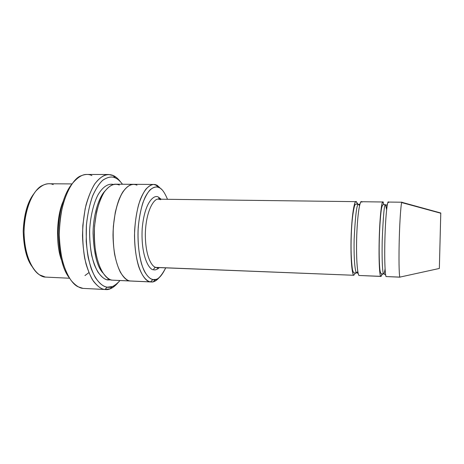 <?xml version="1.0" encoding="UTF-8"?>
<svg xmlns="http://www.w3.org/2000/svg" width="464" height="464" viewBox="0 0 464 464"><rect width="100%" height="100%" fill="white"/><g stroke="black" fill="none" stroke-linecap="round" stroke-linejoin="round"><path stroke-width="0.7" d="M159.372 267.606C157.174 269.538 155.254 270.257 153.625 269.758C153.874 268.291 154.692 267.508 156.084 267.403L353.8 275.274L355.639 272.861L353.8 275.274C352.681 275.396 350.593 265.396 351.033 239.847C351.666 213.637 354.687 200.077 355.981 201.654L356.613 202.153L357.297 203.969L356.613 202.153L358.167 204.572L356.613 202.153C355.569 199.01 352.46 205.865 351.207 233.989C350.239 262.52 352.588 275.958 353.8 275.274L156.084 267.403C152.563 267.415 145.423 257.961 145.319 234.361C145.789 210.163 154.495 197.705 158.676 199.189C154.495 197.705 145.789 210.163 145.319 234.361C145.423 257.961 152.563 267.415 156.084 267.403L156.89 267.508L156.084 267.403C154.692 267.508 153.874 268.291 153.625 269.758C155.278 270.263 157.215 269.526 159.442 267.537M161.159 199.218L158.595 197.252L159.401 199.195L158.595 197.252L161.159 199.218M71.868 184.156C64.96 192.09 58.418 211.404 58.255 232.632C59.061 254.684 62.785 269.804 69.414 277.988C62.785 269.804 59.061 254.684 58.255 232.632C58.418 211.404 64.96 192.09 71.868 184.156M108.599 174.51L113.483 175.659L115.484 178.002C117.676 178.918 120.014 181.001 122.484 184.243C120.014 181.001 117.676 178.918 115.484 178.002C112.137 176.198 107.95 176.894 102.933 180.09C99.482 183.222 96.118 188.32 92.846 195.373C89.83 203.737 87.696 213.515 86.432 224.715L86.205 241.471C87.145 252.213 88.85 261.371 91.333 268.952C96.657 282.356 102.747 286.52 107.265 287.17L104.87 289.478L110.096 288.817C112.572 287.987 115.2 285.963 117.978 282.744C113.315 287.819 109.185 290.087 105.589 289.536L82.998 288.388L104.87 289.478L107.265 287.17C103.768 286.949 99.847 283.835 95.514 277.826C92.678 272.803 90.219 265.971 88.148 257.34C86.513 247.625 85.915 237.098 86.356 225.753C87.516 214.594 89.558 204.775 92.481 196.295C95.688 189.086 99.006 183.819 102.445 180.496C107.468 177.039 111.679 176.146 115.078 177.816L113.059 175.467C108.437 173.565 101.744 174.238 94.424 184.434C90.816 190.495 87.731 198.569 85.167 208.649L82.83 225.394C82.372 237.266 83.004 248.275 84.732 258.425C86.925 267.444 89.517 274.572 92.504 279.804C97.075 286.05 101.198 289.269 104.87 289.478C101.529 289.24 97.776 286.578 93.612 281.474C90.857 277.246 88.334 271.44 86.049 264.057C84.054 255.676 82.87 246.175 82.499 235.555C82.749 224.692 83.938 214.438 86.066 204.781C88.63 196.04 91.57 189.022 94.888 183.738C99.975 177.41 104.545 174.331 108.599 174.51L86.739 174.452C82.453 174.273 77.633 177.323 72.274 183.593C68.776 188.825 65.685 195.773 62.994 204.433C60.761 213.991 59.525 224.153 59.282 234.906C59.694 245.427 60.958 254.84 63.075 263.146C65.499 270.466 68.173 276.225 71.091 280.424C75.493 285.493 79.466 288.15 82.998 288.388L77.964 286.729C70.725 283.504 59.728 265.959 59.276 234.535C59.125 202.675 71.833 178.843 80.864 175.868C85.26 174.081 88.937 173.988 91.901 175.589M157.151 185.304L161.762 189.55L157.151 185.304L159.251 187.705C161.89 188.633 164.639 192.496 167.504 199.3C164.639 192.496 161.89 188.633 159.251 187.705C156.815 186.279 153.787 186.969 150.162 189.77C147.674 192.473 145.249 196.794 142.895 202.733C140.725 209.74 139.177 217.9 138.243 227.215C137.477 241.466 138.922 254.829 141.584 264.039C145.331 275.285 149.692 278.905 152.958 279.543C150.504 279.276 147.778 276.753 144.785 271.974C140.853 264.695 137.472 249.267 138.046 230.747C138.852 217.042 141.607 204.972 145.139 197.223C149.953 187.943 154.669 186.267 158.004 187.201L159.251 187.705L157.151 185.304L155.834 184.765C153.091 183.75 149.802 185.188 145.963 189.08C143.376 192.577 140.946 197.71 138.666 204.479C136.636 212.239 135.285 220.928 134.618 230.544C134.241 245.033 135.998 258.065 138.817 266.945C142.75 277.774 147.158 281.265 150.498 281.892L152.958 279.543C156.6 281.074 160.846 277.176 165.712 267.861C162.104 275.256 158.734 279.119 155.591 279.444L152.958 279.543L150.498 281.892C145.452 282.141 134.943 269.491 134.496 235.625C134.902 221.374 136.845 209.345 140.319 199.532C144.948 188.123 150.058 184.492 153.833 184.452L156.31 185.298M33.837 193.795C27.55 201.921 24.006 214.362 23.2 231.124C23.722 247.445 26.634 259.196 31.941 266.371C26.634 259.196 23.722 247.445 23.2 231.124C24.006 214.362 27.55 201.921 33.837 193.795M72.042 183.912L48.865 183.761C44.996 183.599 40.658 186.041 35.832 191.087C29.499 198.841 24.18 214.977 24.041 232.603C24.928 264.973 38.767 277.24 45.391 277.089L39.626 274.885C33.199 271.278 24.331 256.47 24.041 232.574C23.908 208.452 34 189.324 41.957 185.693C46.464 183.506 50.222 183.141 53.227 184.585M61.335 259.637C55.97 245.195 56.237 217.668 62.843 202.055C56.237 217.668 55.97 245.195 61.335 259.637M45.391 277.089L69.577 278.238M402.137 202.379L401.865 202.304C401.261 201.562 399.724 217.622 399.156 243.235C398.669 267.989 399.429 277.101 399.91 277.107C399.411 277.263 398.628 267.136 399.202 241.135C399.875 214.449 401.43 200.634 401.981 202.229L388.293 202.055C387.515 200.465 385.52 214.211 384.859 240.752C384.32 266.614 385.503 276.706 386.187 276.561L399.91 277.107L439.35 268.459L440.783 212.999M383.769 204.589L383.276 202.49C382.597 199.317 380.428 206.254 379.332 234.68C378.427 263.511 379.906 277.054 380.735 276.341L382.736 273.87L383.548 273.783C382.875 273.882 381.715 264.416 382.214 240.462C383.241 215.522 384.343 203.597 385.514 204.688L386.616 209.722L385.886 205.14L387.312 204.769M385.068 268.905C384.592 272.072 384.186 273.708 383.856 273.812C384.186 273.708 384.592 272.072 385.068 268.905M384.262 273.905L382.023 273.876C381.025 273.975 380.352 272.803 379.993 270.361C379.314 265.942 378.96 252.503 379.314 239.198C379.656 225.881 380.7 212.466 381.617 208.029C382.11 205.575 382.852 204.427 383.832 204.595L385.514 204.688C384.343 203.597 383.241 215.522 382.214 240.462C381.715 264.416 382.875 273.882 383.548 273.783L385.654 274.885L383.548 273.783L382.736 273.87L380.735 276.341C381.054 276.828 381.466 276.005 381.959 273.876M358.098 272.971L354.537 272.936C353.788 273.238 353.075 272.02 352.402 269.282C351.173 260.182 350.79 249.11 351.242 236.072C351.654 222.981 352.75 212.924 354.531 205.912C354.977 204.682 355.581 204.079 356.34 204.096L358.602 204.328C356.828 203.244 355.337 215.035 354.125 239.714C353.701 263.424 355.563 272.82 356.567 272.733L358.191 273.354L356.567 272.733L357.819 271.556L356.81 272.826L355.639 272.861L356.567 272.733C355.563 272.82 353.701 263.424 354.125 239.714C355.337 215.035 356.828 203.244 358.602 204.328L359.542 205.651L359.159 204.775L359.768 204.711L359.159 204.775M120.611 181.94C118.094 178.71 115.716 176.616 113.483 175.659L113.222 175.659M107.805 279.943C104.87 279.67 101.593 277.066 97.974 272.136C95.601 268.047 93.513 262.502 91.704 255.507C90.225 247.631 89.546 238.96 89.674 229.506C90.579 215.319 93.821 202.82 98.026 194.799C103.756 185.206 109.411 183.483 113.419 184.463C109.411 183.483 103.756 185.206 98.026 194.799C93.821 202.82 90.579 215.319 89.674 229.506C89.32 243.722 91.356 256.499 94.569 265.217C99.047 275.854 104.029 279.305 107.805 279.943L108.292 278.603L107.805 279.943L110.925 279.844M102.834 272.832C97.179 266.806 93.914 253.715 93.049 233.56C93.165 214.02 99.192 196.852 104.974 191.046C99.192 196.852 93.165 214.02 93.049 233.56C93.914 253.715 97.179 266.806 102.834 272.832M153.833 184.452L133.458 184.318C130.326 184.156 126.788 186.696 122.844 191.934C117.647 199.984 113.222 216.74 113.007 235.033C113.547 268.615 124.729 281.19 130.094 280.958L150.498 281.892L130.094 280.958C124.723 281.19 113.547 268.615 113.007 235.033C113.413 220.916 115.449 208.991 119.12 199.265C124.021 187.955 129.444 184.353 133.458 184.318L133.649 184.318C130.535 184.08 126.997 186.516 123.035 191.632C117.815 199.526 113.291 216.201 113.013 234.604C113.431 268.436 124.706 281.225 130.094 280.958L112.23 280.146L130.094 280.958C127.211 280.703 124.01 277.866 120.478 272.443C118.181 267.925 116.209 261.829 114.573 254.144C113.309 245.537 112.897 236.257 113.349 226.304L115.275 212.35C117.322 203.992 119.758 197.328 122.577 192.351C128.273 184.011 133.423 183.535 136.984 185.165M133.458 184.318L115.617 184.196C112.329 184.04 108.617 186.557 104.481 191.748C99.035 199.74 94.412 216.369 94.215 234.523C94.83 267.844 106.592 280.36 112.23 280.146L131.121 281.051M382.852 201.991L361.311 201.718C360.105 200.141 357.251 213.73 356.613 239.998C356.155 265.594 358.098 275.61 359.142 275.483L380.735 276.341C379.975 276.486 378.641 266.411 379.163 240.596C379.819 214.113 381.988 200.402 382.852 201.991L383.647 203.899M380.903 276.428L359.142 275.483L380.903 276.428M158.717 267.508L157.012 268.157L156.89 267.508L353.8 275.274M153.625 269.758C149.547 270.355 140.696 256.847 142.199 228.561C144.681 200.692 154.831 194.062 158.595 197.252C154.831 194.062 144.681 200.692 142.199 228.561C140.696 256.847 149.547 270.355 153.625 269.758M159.465 277.292C156.391 280.755 153.665 282.315 151.287 281.973L153.294 281.764C155.191 281.387 157.244 279.896 159.465 277.292M112.23 280.146C109.208 279.885 105.833 277.054 102.115 271.666C99.696 267.177 97.62 261.122 95.886 253.489C94.546 244.94 94.105 235.729 94.557 225.858L96.564 212.013C98.699 203.719 101.245 197.107 104.197 192.166C110.171 183.889 115.588 183.419 119.329 185.043M82.998 288.388L105.589 289.536M107.265 287.17C110.879 288.069 115.113 285.859 119.967 280.54C117.241 283.771 114.666 285.778 112.236 286.572L107.265 287.17M359.142 275.483C358.011 276.173 355.83 262.717 356.787 234.129C358.011 205.941 360.928 199.068 361.903 202.223M402.259 202.733L440.765 213.231L439.35 268.459L399.91 277.107L386.187 276.561C385.439 277.275 384.134 263.709 385.027 234.819C386.089 206.329 388.066 199.381 388.675 202.559M400.183 277.043L439.35 268.459M386.187 276.561L400.026 277.188M355.981 201.654L158.676 199.189L160.701 199.671M160.405 199.213L158.833 198.546L158.676 199.189M115.078 177.816L113.059 175.467M158.004 187.201L155.834 184.765M88.897 272.629L84.953 275.575M440.8 213.005L401.865 202.304M151.287 281.973L130.929 281.039M358.602 204.328L359.896 204.247M155.591 279.444L153.294 281.764M112.236 286.572L110.096 288.817"/></g></svg>
